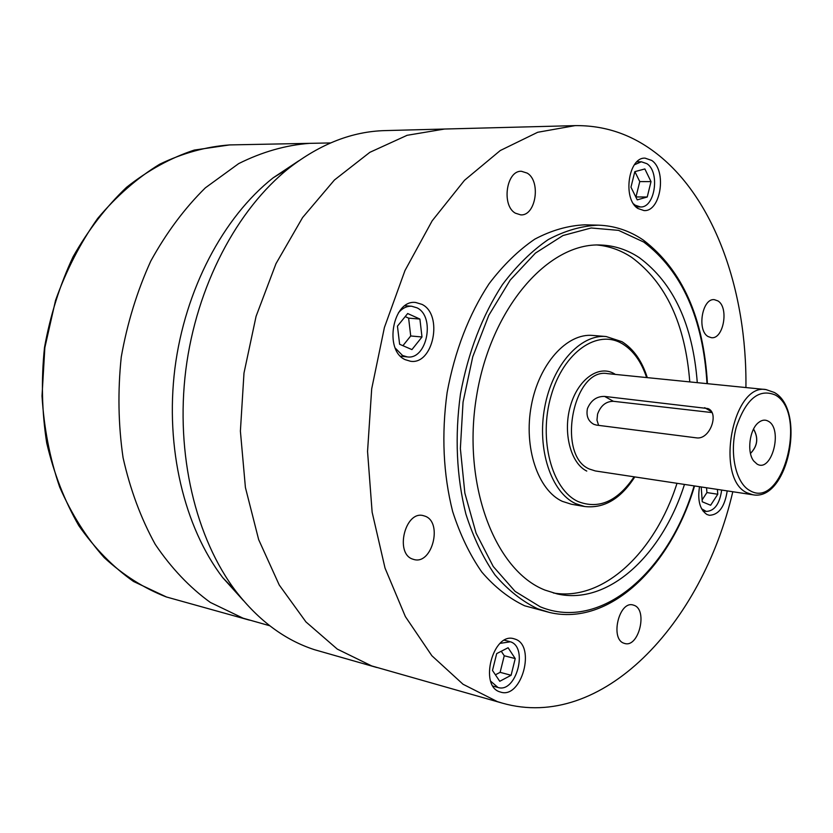 <?xml version="1.0" encoding="UTF-8"?>
<svg xmlns="http://www.w3.org/2000/svg" width="833" height="833" viewBox="0 0 833 833"><rect width="100%" height="100%" fill="white"/><g stroke="black" fill="none" stroke-linecap="round" stroke-linejoin="round"><path stroke-width="1.25" d="M732.801 491.741C701.896 624.625 601.811 731.52 502.361 703.146L371.716 665.942L337.292 649.105L305.94 621.918L279.242 585.016L258.657 539.607L245.412 487.524L240.393 431.109L243.986 373.08L256.075 316.332L275.983 263.665L302.587 217.559L334.439 179.99L369.852 152.324L407.118 135.3L444.583 129.032L385.075 130.594C352.359 131.427 320.497 143.807 289.488 167.745C237.082 209.135 196.463 286 185.811 369.946C175.326 453.912 195.62 538.462 236.124 591.545C258.824 620.71 284.938 640.088 314.457 649.688L376.776 667.493L371.716 665.942L337.292 649.105L305.94 621.918L279.242 585.016L258.657 539.607L245.412 487.524L240.393 431.109L243.986 373.08L256.075 316.332L275.983 263.665L302.587 217.559L334.439 179.99L369.852 152.324L407.118 135.3L444.583 129.032L575.072 125.627C604.029 125.273 630.394 133.967 654.165 151.721C713.787 195.994 747.097 289.999 745.92 387.564M269.757 625.75L243.09 618.201L210.333 602.426C189.653 587.452 171.286 568.096 155.24 544.365C140.923 518.407 130.198 489.523 123.065 457.692C118.276 424.757 117.672 391.187 121.264 356.961C127.272 323.121 137.101 291.175 150.763 261.104C166.34 232.803 184.53 208.385 205.345 187.852L238.654 163.622C262.072 151.918 285.688 145.161 309.501 143.349L229.637 144.921C206.063 146.66 182.729 153.105 159.644 164.236C137.133 178.043 116.474 196.119 97.648 218.465C80.343 242.965 66.296 270.288 55.53 300.442L44.857 347.6L42.014 395.956C43.972 428.079 49.865 458.462 59.695 487.128C71.565 514.18 86.413 537.681 104.219 557.631C123.326 575.176 143.974 588.265 166.173 596.907L249.463 620.137L243.09 618.201L210.333 602.426C189.653 587.452 171.286 568.096 155.24 544.365C140.923 518.407 130.198 489.523 123.065 457.692C118.276 424.757 117.672 391.187 121.264 356.961C127.272 323.121 137.101 291.175 150.763 261.104C166.34 232.803 184.53 208.385 205.345 187.852L238.654 163.622C262.072 151.918 285.688 145.161 309.501 143.349L330.555 142.943M243.413 600.562L222.755 577.665C184.249 527.258 165.028 447.581 174.888 368.571C184.926 289.582 223.296 217.163 273.099 177.866L298.776 160.811M753.521 429.11C758.582 437.96 757.572 446.051 750.471 453.381M756.968 464.002C771.597 473.383 783.301 429.13 768.37 421.259C765.215 419.447 761.956 419.863 758.582 422.518C749.523 429.245 746.618 452.246 753.73 461.013L756.968 464.002M750.481 453.464C757.624 446.092 758.655 437.939 753.563 429.026M596.522 425.101L593.908 424.361C588.192 421.238 586.036 415.979 587.432 408.597C591.014 400.277 596.751 396.216 604.643 396.425L707.915 408.555C719.525 412.731 710.091 440.032 696.43 437.856L596.522 425.101M712.059 412.585L613.4 401.298C605.976 401.329 600.708 405.598 597.573 414.095L596.969 420.134L598.604 425.361M515.346 213.165L520.677 214.862C535.775 216.216 541.242 181.344 527.247 173.129L521.468 171.296C506.412 170.161 501.237 205.418 515.346 213.165M708.102 336.563L711.361 337.688C723.502 339.572 729.198 307.429 717.9 300.9L714.37 299.672C702.229 297.891 696.69 330.399 708.102 336.563M623.844 643.201L624.844 643.513C638.744 647.741 647.928 610.162 634.236 605.372L632.934 604.956C619.065 600.843 609.995 638.796 623.844 643.201M412.522 559.068L414.209 559.589C432.212 564.555 442.833 522.541 425.246 516.241L423.049 515.565C405.109 510.848 394.759 553.289 412.522 559.068M490.72 681.217L497.957 687.464C516.096 693.556 528.601 647.314 510.421 641.785L500.144 643.357M701.563 508.765L706.259 511.431C714.516 511.035 719.66 503.903 721.68 490.054M633.58 203.877L635.121 205.157L640.358 206.938C654.842 208.24 660.33 172.275 646.96 163.705L641.327 161.769L634.392 164.788M395.3 348.142L402.547 355.483L407.202 356.888C426.923 360.127 435.597 316.623 417.041 307.846L411.7 306.242C406.796 305.982 402.37 308.158 398.434 312.771M500.071 691.931L500.654 692.108C521.656 699.189 536.171 645.585 515.138 639.13L513.899 638.744C492.969 631.955 478.736 686.246 500.071 691.931M699.522 486.701C697.388 500.352 699.835 509.609 706.873 514.471L709.362 515.294C718.817 514.888 724.762 506.756 727.209 490.897M637.963 208.51L643.982 210.562C660.756 212.082 667.139 170.401 651.677 160.415L645.117 158.155C628.363 156.885 622.345 199.181 637.963 208.51M405.182 359.658L410.513 361.262C433.347 365.062 443.448 314.624 421.977 304.378L415.729 302.494C392.978 299.182 383.482 350.297 405.182 359.658M606.132 336.532L592.742 335.439C566.888 332.94 538.93 363.875 531.319 405.64C523.447 447.331 537.858 490.179 562.296 501.341L571.48 504.267L584.724 506.526L575.551 503.601C551.165 492.386 536.806 449.268 544.709 407.264C552.362 365.198 580.32 334.033 606.132 336.532L621.949 341.686M697.283 382.659C692.817 324.683 673.501 283.022 639.338 257.689C627.499 249.838 614.744 245.62 601.072 245.037C548.572 242.059 490.918 307.679 476.601 395.925C461.815 484.067 494.75 570.605 545.032 590.108L557.142 593.908C608.246 605.601 662.1 555.33 684.466 484.431M553.404 592.981C603.519 601.582 655.165 552.112 677.01 483.296M689.776 381.91C685.267 324.131 665.911 282.626 631.695 257.376C620.991 250.306 609.496 246.183 597.219 245.006M598.302 225.16L584.901 224.827C568.189 225.524 551.488 230.304 534.786 239.154C518.386 250.327 503.142 265.196 489.044 283.782C468.792 314.676 454.818 350.922 447.123 392.51C441.396 434.545 443.239 474.206 452.652 511.493C460.118 534.703 469.843 554.893 481.818 572.063C494.823 587.171 509.098 598.417 524.644 605.789L549.53 612.474L537.722 608.788C522.197 601.384 507.943 590.087 494.969 574.905C483.015 557.631 473.311 537.306 465.866 513.951C456.505 476.403 454.693 436.461 460.451 394.113C468.188 352.213 482.203 315.697 502.476 284.563C516.575 265.842 531.829 250.858 548.218 239.602C564.92 230.689 581.611 225.878 598.302 225.16C614.4 225.701 629.332 230.626 643.118 239.946M502.361 703.146L497.322 701.594L463.054 684.268L431.869 655.738L405.369 616.587L385.033 568.096L372.132 512.201L367.551 451.444L371.695 388.824L384.398 327.515L404.953 270.6L432.171 220.807L464.512 180.292L500.269 150.534L537.681 132.28L575.072 125.627M421.987 336.99L419.905 319.06L407.681 313.531L397.456 326.14L399.621 344.268L411.929 349.6L421.987 336.99L410.721 335.97L408.618 318.144L419.905 319.06M637.235 199.858L647.231 197.004L651.021 181.625L644.867 168.953L634.819 171.65L630.966 187.175L637.235 199.858M701.219 486.961L702.261 501.778L710.632 505.246L717.775 494.25L717.4 489.408M508.099 647.741L496.687 653.603L492.49 670.471L499.758 681.29L511.098 675.271L515.231 658.591L508.099 647.741M402.912 345.695L410.721 335.97M408.618 318.144L405.192 316.602M635.787 196.942L647.231 197.004M635.985 196.88L639.765 181.594L634.881 171.629M639.765 181.594L651.021 181.625M702.104 499.935L706.925 492.574L706.54 487.763M706.925 492.574L717.775 494.25M495.406 674.813L500.123 672.335L504.246 655.758L501.268 651.25M504.246 655.758L515.231 658.591M500.123 672.335L511.098 675.271M706.998 383.638C703.073 318.321 681.998 271.131 643.774 242.07L618.565 230.366L591.191 227.982L562.983 235.531L535.452 253.086L510.202 280.086L488.825 315.28L472.748 356.784L463.044 402.131L460.368 448.539L464.856 493.115L476.091 533.193L493.251 566.513L515.117 591.388L540.284 606.82C600.812 631.768 668.878 571.948 694.118 485.889M646.616 377.557C641.41 361.876 633.444 350.683 622.72 343.998C597.875 328.473 563.587 351.807 551.144 395.571C538.305 439.126 551.738 489.596 578.133 501.57C598.885 509.619 617.545 501.362 634.121 476.809M766.027 389.584L607.58 373.632C573.208 367.155 556.163 455.391 589.337 469.021L595.324 470.947L752.782 494.76L746.962 492.782C714.724 478.6 732.571 382.93 766.027 389.584L774.409 392.499M775.367 395.04C759.04 388.209 746.014 398.892 736.299 427.09C729.146 453.131 735.758 483.182 749.887 490.585C782.645 510.473 808.156 413.095 775.367 395.04M586.765 471.072C570.626 463.315 562.671 432.483 570.428 405.942C577.946 379.275 598.792 364.49 614.296 373.746L615.389 374.413M711.58 411.741L704.676 407.681M613.4 401.298L604.643 396.425M222.755 577.665L236.124 591.545M273.099 177.866L289.488 167.745M229.637 144.921L194.266 150.075C170.64 157.885 148.066 170.296 126.554 187.31C106.103 206.813 88.277 229.96 73.075 256.772C59.768 285.25 50.251 315.499 44.493 347.548C41.119 379.952 41.858 411.794 46.721 443.052C53.864 473.311 64.558 500.831 78.791 525.633C94.743 548.364 112.996 566.981 133.551 581.486L166.642 597.063M509.38 641.462L504.434 640.233M641.327 161.769L636.964 161.8M411.7 306.242L405.005 305.742M407.202 356.888L400.527 356.201M640.358 206.938L636.006 206.876M706.259 511.431L702.865 510.879M497.957 687.464L493.032 686.1M752.782 494.76C787.914 501.737 806.417 410.919 774.742 392.707M584.724 506.526C604.071 508.682 620.762 498.821 634.798 476.913M647.303 377.63C642.014 361.022 633.642 349.089 622.178 341.822M549.53 612.474C609.079 626.593 670.617 567.148 694.555 485.951M707.436 383.69C703.614 317.737 682.248 269.882 643.357 240.102M709.477 409.472L707.915 408.555"/></g></svg>
